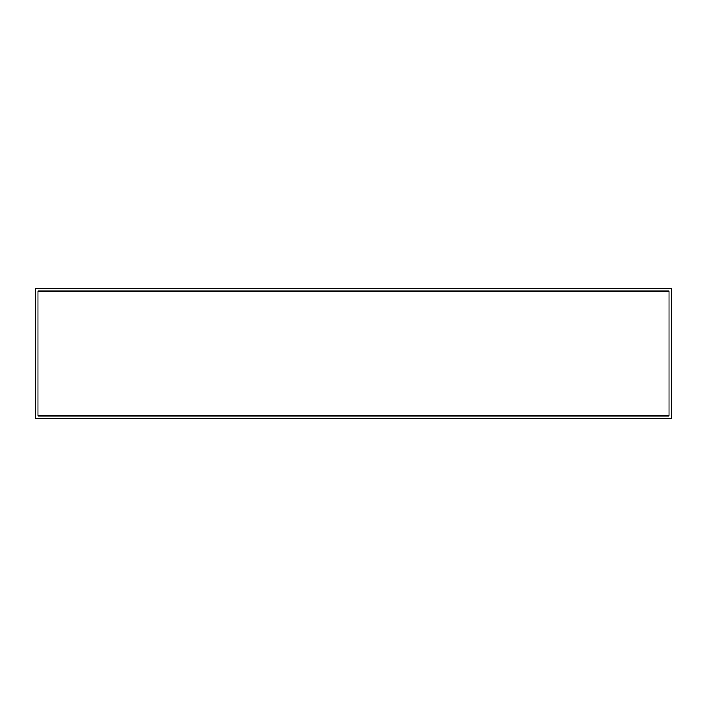 <?xml version="1.0" encoding="UTF-8"?>
<svg xmlns="http://www.w3.org/2000/svg" width="707" height="707" viewBox="0 0 707 707"><rect width="100%" height="100%" fill="white"/><g stroke="black" fill="none" stroke-linecap="round" stroke-linejoin="round"><path stroke-width="1.06" d="M35.35 288.412L671.65 288.412L671.65 418.588L35.35 418.588L35.35 288.412M38.01 415.937L38.01 291.063L668.99 291.063L668.99 415.937L38.01 415.937"/></g></svg>
